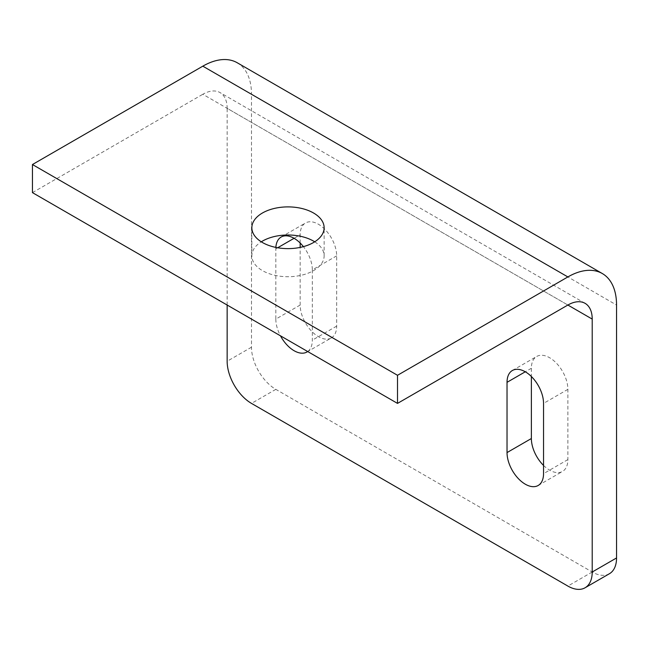 <?xml version="1.0" encoding="UTF-8"?>
<svg xmlns="http://www.w3.org/2000/svg" width="649" height="649" viewBox="0 0 649 649"><rect width="100%" height="100%" fill="white"/><g stroke="black" fill="none" stroke-linecap="round" stroke-linejoin="round"><path stroke-width="0.49" stroke-dasharray="3.25 2.43" d="M227.15 305.038L227.15 108.326L567.875 305.038L202.812 94.275A34.421 19.876 -60 0 1 220.019 92.572A34.421 19.876 -60 0 1 227.15 108.326M609.419 573.724A34.421 19.876 -120 0 1 592.212 572.012L275.825 389.351A34.421 19.876 -120 0 1 251.488 347.199L251.488 94.275L616.55 305.038M32.45 192.631L202.812 94.275M237.234 62.758A68.835 39.743 -60 0 1 251.488 94.275M543.538 465.422A25.814 14.903 -120 0 0 562.529 471.425A25.814 14.903 -120 0 0 567.875 459.606L567.875 389.351A25.814 14.903 -120 0 0 556.607 363.367A25.814 14.903 -120 0 0 536.715 356.455A25.814 14.903 -120 0 0 531.369 368.275L531.369 376.501M306.985 351.985L331.323 337.934A25.814 14.903 -120 0 1 311.431 331.022A25.814 14.903 -120 0 1 300.163 305.046L300.163 247.407M300.163 243.018L300.163 234.784L294.078 238.297M331.323 337.934A25.814 14.903 -120 0 0 336.669 326.123L336.669 255.86A25.814 14.903 -120 0 0 325.4 229.884A25.814 14.903 -120 0 0 305.509 222.972A25.814 14.903 -120 0 0 300.163 234.784M300.163 305.046L275.825 319.097L275.825 248.835A25.814 14.903 -120 0 1 275.866 247.415M336.669 255.86L312.331 269.911A25.814 14.903 -120 0 0 303.399 246.636M312.331 269.911L312.331 340.173A25.814 14.903 -120 0 1 307.683 351.539M275.825 319.097A25.814 14.903 -120 0 0 280.473 335.825M314.708 241.809A36.141 20.865 180 0 1 324.135 255.86A36.141 20.865 180 0 1 287.994 276.725A36.141 20.865 180 0 1 251.853 255.86A36.141 20.865 180 0 1 261.279 241.809M251.488 347.199L227.15 361.25M275.825 389.351L251.488 403.402M592.212 572.012L567.875 586.071M531.369 368.275L525.284 371.788M567.875 459.606L543.538 473.656M567.875 389.351L543.538 403.402M277.691 247.756L275.825 248.835M336.669 326.123L312.331 340.173M585.082 303.334L220.019 92.572M538.191 485.476L562.529 471.425M512.377 370.506L536.715 356.455M281.171 237.023L305.509 222.972M324.135 255.86L324.135 227.758M251.853 255.86L251.853 227.758"/><path stroke-width="0.97" d="M397.512 403.394L32.45 192.631L32.45 164.53L202.812 66.174L567.875 276.936L397.512 375.292L397.512 403.394L567.875 305.038A34.421 19.876 -60 0 1 585.082 303.334A34.421 19.876 -60 0 1 592.212 319.089L592.212 572.012A34.421 19.876 -120 0 1 585.082 587.775A34.421 19.876 -120 0 1 567.875 586.071L251.488 403.402A34.421 19.876 -120 0 1 227.15 361.25L227.15 305.038M202.812 66.174A68.835 39.743 -60 0 1 237.234 62.758L602.296 273.529A68.835 39.743 -60 0 1 616.55 305.038L616.55 557.962L592.212 572.012M585.082 587.775L609.419 573.724A34.421 19.876 -120 0 0 616.55 557.962M531.369 376.501L531.369 438.529A25.814 14.903 -120 0 0 543.538 465.422M300.163 247.407L300.163 243.018M507.031 382.326L507.031 452.58A25.814 14.903 -120 0 0 518.3 478.556A25.814 14.903 -120 0 0 538.191 485.476A25.814 14.903 -120 0 0 543.538 473.656L543.538 403.402A25.814 14.903 -120 0 0 532.269 377.426A25.814 14.903 -120 0 0 512.377 370.506A25.814 14.903 -120 0 0 507.031 382.326L525.284 371.788M303.399 246.636A25.814 14.903 -120 0 0 281.171 237.023A25.814 14.903 -120 0 0 275.866 247.415M280.473 335.825A25.814 14.903 -120 0 0 306.985 351.985A25.814 14.903 -120 0 0 307.683 351.539M32.45 164.53L397.512 375.292M262.439 213.002A36.141 20.865 180 0 1 301.826 208.483A36.141 20.865 180 0 1 324.135 227.758A36.141 20.865 180 0 1 287.994 248.624A36.141 20.865 180 0 1 251.853 227.758A36.141 20.865 180 0 1 262.439 213.002M261.279 241.809A36.141 20.865 180 0 1 262.439 241.112A36.141 20.865 180 0 1 314.708 241.809M567.875 276.936A68.835 39.743 -60 0 1 602.296 273.529M567.875 305.038L592.212 319.089M531.369 438.529L507.031 452.58M294.078 238.297L277.691 247.756"/></g></svg>
